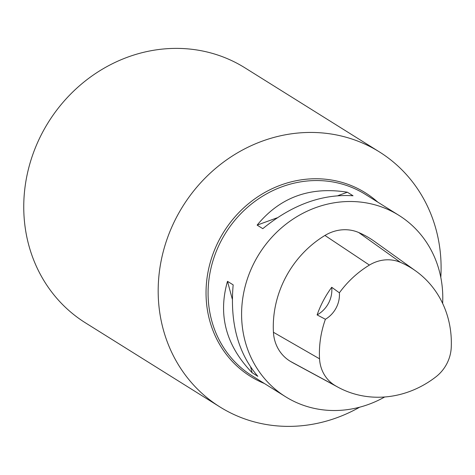 <?xml version="1.0" encoding="UTF-8"?>
<svg xmlns="http://www.w3.org/2000/svg" width="475" height="475" viewBox="0 0 475 475"><rect width="100%" height="100%" fill="white"/><g stroke="black" fill="none" stroke-linecap="round" stroke-linejoin="round"><path stroke-width="0.71" d="M384.697 396.981A106.946 98.004 -58 0 1 285.487 396.69A106.946 98.004 -58 0 1 256.88 257.735A106.946 98.004 -58 0 1 392.041 211.458A106.946 98.004 -58 0 1 398.887 215.335A106.946 98.004 -58 0 1 442.641 303.412M347.367 192.215L353.038 195.759C322.115 193.788 292.036 204.761 262.8 228.665L257.129 225.12C279.995 197.232 310.08 186.265 347.367 192.215L337.963 195.647M227.495 281.325L233.166 284.869C229.841 322.715 238.064 353.198 257.842 376.325L252.166 372.78C226.029 345.675 217.805 315.192 227.495 281.325L232.299 299.131M338.105 387.262L293.449 363.096A100.261 91.877 -58 0 1 290.474 361.404A40.108 36.753 -58 0 1 273.434 332.286A100.261 91.877 -58 0 1 324.942 235.452A40.108 36.753 -58 0 1 358.72 232.524A100.261 91.877 -58 0 1 374.478 241.419L415.756 270.988A97.072 88.956 -58 0 1 451.25 347.403A36.913 33.826 -58 0 1 435.842 376.901A97.072 88.956 -58 0 1 338.105 387.262A97.072 88.956 -58 0 1 335.225 385.623A36.913 33.826 -58 0 1 319.544 358.821A97.072 88.956 -58 0 1 325.405 319.271L317.11 314.907A26.737 24.498 122 0 0 331.716 287.28A97.636 89.466 122 0 0 317.11 314.907M331.716 287.28L339.382 292.814A97.072 88.956 -58 0 1 369.413 265.074A36.913 33.826 -58 0 1 400.502 262.378A97.072 88.956 -58 0 1 415.756 270.988M339.382 292.814A26.737 24.498 -58 0 1 325.405 319.271M257.129 225.12L277.163 217.811M252.166 372.78L250.663 367.193M440.806 277.412A150.397 137.815 122 0 0 379.371 151.887A150.397 137.815 122 0 0 369.74 146.442A150.397 137.815 122 0 0 179.681 211.518A150.397 137.815 122 0 0 219.901 406.927A150.397 137.815 122 0 0 229.532 412.377A150.397 137.815 122 0 0 359.652 407.2M379.371 151.887L244.94 67.836A150.397 137.815 122 0 0 48.355 122.289A150.397 137.815 122 0 0 85.476 322.869L219.901 406.927M285.487 396.69L251.976 375.737A106.946 98.004 -58 0 1 223.375 236.782A106.946 98.004 -58 0 1 358.53 190.505A106.946 98.004 -58 0 1 365.376 194.382L398.887 215.335M400.502 262.378L358.72 232.524M335.225 385.623L290.474 361.404M319.544 358.821L273.434 332.286M369.413 265.074L324.942 235.452M264.367 383.491A108.282 99.228 -58 0 1 217.544 243.212A108.282 99.228 -58 0 1 358.364 188.83A108.282 99.228 -58 0 1 377.767 202.13"/></g></svg>
